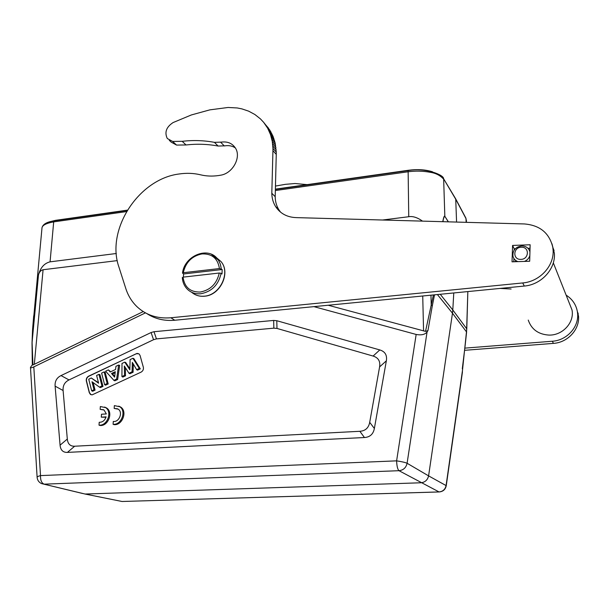 <?xml version="1.0" encoding="UTF-8"?>
<svg xmlns="http://www.w3.org/2000/svg" width="609" height="609" viewBox="0 0 609 609"><rect width="100%" height="100%" fill="white"/><g stroke="black" fill="none" stroke-linecap="round" stroke-linejoin="round"><path stroke-width="0.91" d="M127.357 210.151L55.488 220.344L49.496 221.813M432.497 171.791C425.485 169.614 417.515 169.096 408.578 170.246L275.382 189.148M440.246 294.276L452.799 309.981L453.774 292.952M456.575 222.072L455.722 198.991M455.707 198.937L455.387 198.344M466.486 220.892L465.748 217.87M275.458 186.065L285.438 184.329L295.022 183.522L307.172 184.634M500.035 288.422L511.118 289.009M464.637 350.312L553.421 343.385C567.672 342.578 579.753 329.515 578.527 316.193L576.578 308.321M566.134 295.144C572.3 299.072 576.045 304.553 577.362 311.572L577.629 313.833C578.854 327.246 566.682 340.416 552.333 341.238L464.895 348.12M32.11 342.692L32.688 328.266L41.945 228.451M117.263 260.614L43.087 269.734C40.765 270.327 39.227 272.063 38.474 274.956C40.43 267.633 44.297 263.263 50.067 261.84L116.304 253.504M54.475 220.77L53.691 221.882C45.797 223.305 41.876 225.482 41.945 228.428M442.735 221.684C443.618 217.23 444.319 215.419 444.829 216.264L443.656 179.175C440.238 175.422 435.808 173.139 430.357 172.317C422.897 170.939 415.391 170.771 407.832 171.814L275.344 190.541M465.131 345.592L466.608 332.05L452.472 313.201L428.591 475.88L446.252 485.67C445.476 489.408 443.192 491.493 439.401 491.935L439.043 491.935C442.903 491.532 445.248 489.385 446.085 485.51L462.444 370.683L466.783 328.875L452.799 309.981L452.472 313.201L437.399 294.55M462.444 370.683L462.322 372.875M32.33 364.936L32.939 364.974L32.094 342.7M143.244 311.587L32.932 364.966M313.917 306.639L416.16 334.455C421.405 335.399 425.044 334.562 427.076 331.943L427.929 330.657L432.329 305.718L431.233 304.995L425.516 331.38L328.205 305.238M382.559 220.016L408.746 216.72C412.788 216.02 417.378 217.489 422.524 221.128M280.582 212.168L278.968 209.93C276.516 206.002 275.26 201.594 275.192 196.699L276.258 154.389L272.939 150.651L271.812 193.251C271.88 198.176 273.144 202.614 275.603 206.573C280.323 213.652 287.281 217.344 296.484 217.626L524.448 223.952C539.924 225.269 549.364 233.041 552.782 247.254L553.079 249.918C554.434 265.737 539.795 281.632 522.712 282.949L170.84 317.769L174.791 320.25C164.361 321.126 155.082 318.926 146.959 313.665M271.812 193.251L275.192 196.699M276.25 154.382L276.265 152.105L272.946 148.36L272.939 150.651M170.84 317.769L170.619 317.784C157.335 318.812 146.168 315.157 137.116 306.814C131.902 301.828 128.134 295.746 125.819 288.582L118.915 267.031C105.662 229.555 138.799 178.81 179.267 173.968C186.613 172.88 193.708 173.169 200.559 174.813C206.276 176.199 212.29 176.443 218.608 175.537L220.656 175.194C232.904 173.405 241.674 156.863 235.249 147.789C232.075 143.237 227.469 141.341 221.417 142.11L214.437 142.346C203.901 140.397 193.152 140.055 182.175 141.311L172.636 141.44L167.3 138.517C164.354 132.366 166.28 127.053 173.078 122.569L191.34 114.956L209.846 109.864L228.078 107.473L237.282 107.968L241.88 108.882L248.609 111.142L254.859 114.492L260.431 118.892L263.659 122.348L267.656 128.202L270.533 134.642L272.284 141.448L272.946 148.36M276.265 152.113L275.146 142.963L273.022 136.294L269.779 130.06L263.659 122.348M169.279 140.344L171.243 142.163L176.564 145.079L186.042 144.965C196.951 143.732 207.639 144.089 218.113 146.046L225.056 145.825C228.931 145.254 232.349 145.947 235.318 147.888M175.004 320.227L524.288 286.055C541.226 284.761 555.735 269.011 554.38 253.321L551.975 243.783M513.798 261.763L513.905 258.498M514.179 250.055L514.217 248.822L515.214 248.784M512.572 245.435L512.04 261.817L529.685 261.246L530.142 244.765L512.572 245.435L514.217 248.822M527.988 248.312L530.043 248.236M183.263 272.725L182.517 273.083L183.613 273.959L222.178 269.528L219.43 268.554L183.263 272.725C185.715 262.251 191.949 255.986 201.96 253.93C211.97 253.542 217.794 258.414 219.43 268.554M222.178 269.528L222.011 273.981L221.105 273.304C218.547 284.806 211.787 291.62 200.825 293.751C195.169 294.238 190.51 292.556 186.849 288.696C184.108 285.651 182.586 281.937 182.289 277.559M183.362 277.103L183.613 273.959M182.434 277.696L183.043 277.141L219.263 273.022L221.105 273.304M433.41 294.946L431.225 304.987L430.966 295.182M432.329 305.718L434.514 294.832M427.929 330.657L425.516 331.372M427.076 331.943L407.094 463.266L428.591 475.88C427.617 479.961 425.105 482.259 421.055 482.77L85.062 494.028L41.595 483.607C38.953 482.397 37.461 480.341 37.126 477.464C37.02 476.824 38.146 476.208 40.506 475.599L396.611 460.853C401.742 461.63 405.229 462.437 407.094 463.266C406.074 467.712 403.379 470.186 398.994 470.696C397.624 469.417 396.832 466.136 396.611 460.853L416.16 334.455M85.024 494.028L122.059 501.489L439.043 491.935L398.994 470.696L44.137 484.163C41.579 483.089 40.369 480.235 40.506 475.599L33.807 366.877C31.523 367.943 30.404 368.102 30.45 367.356L32.323 364.867M33.807 366.877L145.444 312.874M379.788 349.931C385.063 351.515 387.255 355.146 386.35 360.817L374.368 428.492C373.279 434.148 369.967 437.155 364.441 437.521L67.409 452.396C62.993 452.533 60.55 450.127 60.07 445.171L55.114 386.144C54.772 381.226 56.744 377.702 61.037 375.578L151.085 332.537L153.978 331.715L273.654 320.433L276.783 320.715L379.788 349.931L373.104 356.059L276.988 328.441L273.86 328.16L156.444 338.893L153.544 339.708L69.015 379.932C64.714 382.056 62.742 385.581 63.1 390.514L67.31 439.059C67.805 443.976 70.248 446.367 74.663 446.222L359.866 431.294C365.339 430.913 368.62 427.929 369.709 422.326L379.59 366.93C380.503 361.282 378.334 357.658 373.104 356.059M141.052 372.145C142.955 371.026 143.716 369.397 143.343 367.257L140.078 355.527L139.134 354.019L137.101 353.395L88.609 376.172C86.775 377.268 86.014 378.867 86.333 380.968L89.279 392.668L90.429 394.404L92.142 394.86L141.052 372.145M91.076 394.731L89.477 392.752L86.531 381.051C86.212 378.95 86.973 377.344 88.807 376.255L136.134 353.799L138.677 353.707M129.846 369.77L130.098 359.599L132.929 358.267L139.286 368.399L136.637 369.648L132.328 362.385L132.092 371.787L128.979 373.256L124.335 366.001L124.51 375.35L121.929 376.568L121.99 363.444L124.746 362.142L129.846 369.77M129.877 368.719L125.713 362.5L124.746 362.142M124.51 375.35L125.523 375.806L122.82 377.078L121.929 376.568M125.523 375.806L125.355 367.6M132.092 371.787L133.089 372.251L129.892 373.751L128.979 373.256M133.089 372.251L133.287 364.007M139.286 368.399L140.306 368.856L137.543 370.158L136.637 369.648M140.306 368.856L133.881 358.632L132.929 358.267M114.705 376.431L112.574 373.918L111.508 373.484L114.614 377.146L115.276 371.703L111.508 373.484M112.574 373.918L115.154 372.7M116.639 379.057L113.883 380.351L105.608 371.201L108.372 369.891L110.214 372.008L115.55 369.48L115.938 366.313L118.641 365.035L116.639 379.057L117.644 379.514L119.661 365.37L118.641 365.035M117.644 379.514L114.827 380.838L113.883 380.351M110.693 371.779L108.372 369.891M104.619 384.705L105.555 385.192L108.212 383.944L107.169 383.503L104.619 384.705L101.612 373.096L104.147 371.893L107.169 383.503M108.212 383.944L105.151 372.236L104.147 371.893M98.612 383.213L96.618 375.464L98.955 374.352L101.954 385.961L99.457 387.134L91.982 381.736L94.007 389.699L91.662 390.795L88.724 379.201L91.281 377.991L98.612 383.213M98.491 382.749L91.281 377.991M94.007 389.699L95.065 390.118L92.621 391.275L91.662 390.795M95.065 390.118L93.147 382.574M101.954 385.961L103.005 386.395L100.424 387.606L99.457 387.134M103.005 386.395L99.975 374.687L98.955 374.352M520.748 259.373C512.405 259.746 513.136 247.079 521.418 247.246C529.769 246.805 529.099 259.563 520.748 259.373M517.901 261.626C515.305 260.629 513.661 258.848 512.968 256.29C512.512 250.36 515.48 246.904 521.867 245.929C526.107 246.105 528.802 248.084 529.944 251.86M529.845 255.574C529.015 258.269 527.234 260.21 524.501 261.413M515.404 261.177L515.549 261.703M528.254 320.09C531.444 329.324 538.28 334.326 548.755 335.079C562.45 335.688 574.645 322.511 571.996 309.912L569.088 302.589M114.172 408.433L118.215 409.157C123.216 412.263 119.136 422.463 113.289 421.428L113.091 424.283C121.343 425.288 126.718 411.083 119.775 406.736L114.363 405.602L114.172 408.433L117.636 408.806M113.091 424.283L114.073 424.625C122.31 425.63 127.677 411.448 120.742 407.109L118.755 406.134M101.292 417.157L106.118 416.853C104.832 420.53 102.533 422.341 99.214 422.288L99.008 425.128C107.23 426.14 112.574 411.836 105.593 407.604L100.348 406.546L100.15 409.362L104.07 410.032L106.324 413.937L101.497 414.249L101.292 417.157L105.996 417.272M99.008 425.128L100.005 425.47C108.212 426.483 113.548 412.194 106.575 407.969L104.626 407.048M100.15 409.362L103.53 409.712M85.062 494.028L122.059 501.489L439.074 491.95M466.563 332.072L467.841 291.574L466.776 328.997M466.136 222.338L465.999 218.601L455.776 199.31L443.36 178.346M553.421 343.385L552.333 341.238M38.474 274.956L32.026 342.936M126.497 211.589L53.691 221.882L50.067 261.84M448.399 221.843L444.829 216.264L448.293 221.843M442.941 221.691C443.382 218.456 444.007 216.705 444.829 216.431M462.3 368.788L465.124 345.661M43.087 269.734L34.317 364.342M423.567 330.946L422.73 295.989M276.159 149.822L272.84 146.053M275.938 147.53L272.619 143.747M275.603 145.239L272.284 141.448M275.146 142.963L271.827 139.149M274.56 140.709L271.249 136.88M273.852 138.479L270.533 134.642M273.022 136.294L269.703 132.442M272.063 134.155L268.736 130.296M270.982 132.069L267.656 128.202M269.779 130.06L266.438 126.17M268.455 128.118L265.105 124.221M176.564 145.079L172.636 141.44M186.042 144.965L182.175 141.311M214.437 142.346L218.113 146.046M224.318 145.954L220.679 142.247M524.288 286.055L522.712 282.949M211.46 254.28L218.403 260.096L220.374 264.192L221.273 268.843M191.645 292.259C195.169 295.312 199.425 296.613 204.403 296.164C220.055 295.236 230.834 272.55 220.968 261.535L216.484 257.721M219.263 273.022C216.812 283.718 210.493 290.059 200.285 292.038C190.229 292.221 184.481 287.258 183.043 277.141M408.746 216.72L408.129 170.634M379.59 366.93L386.35 360.817M276.988 328.441L276.783 320.715M273.654 320.433L273.86 328.16M156.444 338.893L153.978 331.715M151.085 332.537L153.544 339.708M69.015 379.932L61.037 375.578M55.114 386.144L63.1 390.514M67.31 439.059L60.07 445.171M67.409 452.396L74.663 446.222M359.866 431.294L364.441 437.521M374.368 428.492L369.709 422.326M466.54 222.346L465.931 218.205L455.707 198.899M578.268 313.939L577.362 311.572M32.673 328.32L33.693 315.904M127.159 210.47L54.292 220.801C46.916 221.897 42.82 224.226 41.998 227.781M455.684 198.838L443.565 178.688C444.189 175.042 424.876 167.186 408.053 170.642L275.375 189.452M462.429 372.145L446.252 485.67M32.49 331.083L32.026 342.92M32.49 330.999L32.665 328.373M32.33 364.989L32.018 342.966M275.603 206.573L278.968 209.93M267.511 127.951L270.845 131.826M554.083 250.672L552.782 247.254M182.51 273.053C184.428 255.803 207.951 245.99 217.527 258.894L220.968 261.535C230.986 272.68 220.321 295.228 204.662 296.202M191.668 292.267C195.261 295.335 199.554 296.652 204.54 296.218M43.924 484.163L82.611 493.488M30.488 367.585L37.111 477.266M571.996 309.912L553.307 262.822M119.775 406.736L120.742 407.109M105.593 407.604L106.575 407.969"/></g></svg>

